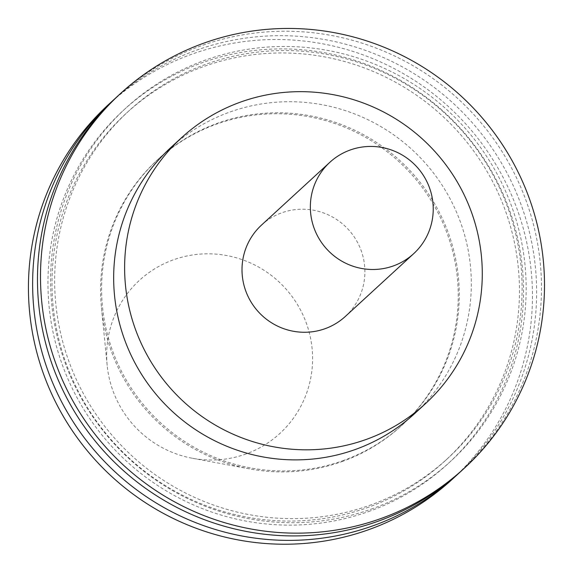 <?xml version="1.0" encoding="UTF-8"?>
<svg xmlns="http://www.w3.org/2000/svg" width="573" height="573" viewBox="0 0 573 573"><rect width="100%" height="100%" fill="white"/><g stroke="black" fill="none" stroke-linecap="round" stroke-linejoin="round"><path stroke-width="0.43" stroke-dasharray="2.87 2.15" d="M246.261 453.873A103.885 102.18 -132.6 0 1 192.507 458.293A103.885 102.18 -132.6 0 1 107.165 365.395A103.885 102.18 -132.6 0 1 190.472 255.307A103.885 102.18 -132.6 0 1 308.711 330.521A103.885 102.18 -132.6 0 1 246.261 453.873M343.041 461.215A180.431 177.472 -132.6 0 1 249.67 468.893A180.431 177.472 -132.6 0 1 101.45 307.536A180.431 177.472 -132.6 0 1 157.346 159.939A180.431 177.472 -132.6 0 1 410.11 172.767A180.431 177.472 -132.6 0 1 401.472 425.703A180.431 177.472 -132.6 0 1 343.041 461.215M261.51 225.082A61.999 60.974 -132.6 0 1 348.355 229.487A61.999 60.974 -132.6 0 1 345.39 316.396M170.432 147.92A180.431 177.472 -132.6 0 1 423.189 160.748A180.431 177.472 -132.6 0 1 414.558 413.685M117.472 96.321A254.262 250.086 -132.6 0 1 473.649 114.392A254.262 250.086 -132.6 0 1 461.48 470.827M372.987 508.495A239.922 235.976 -132.6 0 1 53.618 242.816A239.922 235.976 -132.6 0 1 438.531 102.445A239.922 235.976 -132.6 0 1 372.987 508.495M371.54 504.663A235.818 231.943 -132.6 0 1 90.047 405.118A235.818 231.943 -132.6 0 1 128.846 110.918A235.818 231.943 -132.6 0 1 459.188 127.679A235.818 231.943 -132.6 0 1 447.907 458.25A235.818 231.943 -132.6 0 1 371.54 504.663M368.89 507.091A235.818 231.943 -132.6 0 1 87.404 407.553A235.818 231.943 -132.6 0 1 126.203 113.347A235.818 231.943 -132.6 0 1 456.545 130.107A235.818 231.943 -132.6 0 1 445.257 460.678A235.818 231.943 -132.6 0 1 368.89 507.091M370.337 510.923A239.922 235.976 -132.6 0 1 50.976 245.244A239.922 235.976 -132.6 0 1 435.881 104.873A239.922 235.976 -132.6 0 1 370.337 510.923M115.066 98.563A254.262 250.086 -132.6 0 1 468.807 118.847A254.262 250.086 -132.6 0 1 459.045 473.033M108.433 104.623A254.262 250.086 -132.6 0 1 464.617 122.694A254.262 250.086 -132.6 0 1 452.441 479.128M344.072 460.269A180.431 177.472 -132.6 0 1 128.689 384.103A180.431 177.472 -132.6 0 1 158.377 158.993A180.431 177.472 -132.6 0 1 411.135 171.821A180.431 177.472 -132.6 0 1 402.504 424.758A180.431 177.472 -132.6 0 1 344.072 460.269M192.507 458.293L249.67 468.893M107.165 365.395L101.45 307.536M128.846 110.918L126.203 113.347M447.907 458.25L445.257 460.678M158.377 158.993L157.346 159.939M402.504 424.758L401.472 425.703"/><path stroke-width="0.86" d="M413.727 253.624L345.39 316.396A61.999 60.974 -132.6 0 1 325.314 328.601A61.999 60.974 -132.6 0 1 251.311 302.429A61.999 60.974 -132.6 0 1 261.51 225.082L329.847 162.309A61.999 60.974 -132.6 0 1 416.693 166.714A61.999 60.974 -132.6 0 1 413.727 253.624A61.999 60.974 -132.6 0 1 393.651 265.822A61.999 60.974 -132.6 0 1 319.648 239.65A61.999 60.974 -132.6 0 1 329.847 162.309M367.078 439.133A180.431 177.472 -132.6 0 1 151.695 362.967A180.431 177.472 -132.6 0 1 181.39 137.857A180.431 177.472 -132.6 0 1 434.148 150.685A180.431 177.472 -132.6 0 1 425.51 403.621A180.431 177.472 -132.6 0 1 367.078 439.133M425.51 403.621L414.558 413.685A180.431 177.472 -132.6 0 1 356.127 449.196A180.431 177.472 -132.6 0 1 140.743 373.03A180.431 177.472 -132.6 0 1 170.432 147.92L181.39 137.857M382.162 518.092A254.262 250.086 -132.6 0 1 78.651 410.769A254.262 250.086 -132.6 0 1 120.488 93.549A254.262 250.086 -132.6 0 1 476.672 111.628A254.262 250.086 -132.6 0 1 464.495 468.055A254.262 250.086 -132.6 0 1 382.162 518.092M464.495 468.055L461.48 470.827A254.262 250.086 -132.6 0 1 379.14 520.864A254.262 250.086 -132.6 0 1 75.636 413.534A254.262 250.086 -132.6 0 1 117.472 96.321L120.488 93.549M459.045 473.033A254.262 250.086 -132.6 0 1 456.638 475.275A254.262 250.086 -132.6 0 1 374.298 525.319A254.262 250.086 -132.6 0 1 70.787 417.989A254.262 250.086 -132.6 0 1 112.63 100.776A254.262 250.086 -132.6 0 1 115.066 98.563M456.638 475.275L452.441 479.128A254.262 250.086 -132.6 0 1 370.108 529.165A254.262 250.086 -132.6 0 1 66.597 421.835A254.262 250.086 -132.6 0 1 108.433 104.623L112.63 100.776"/></g></svg>
